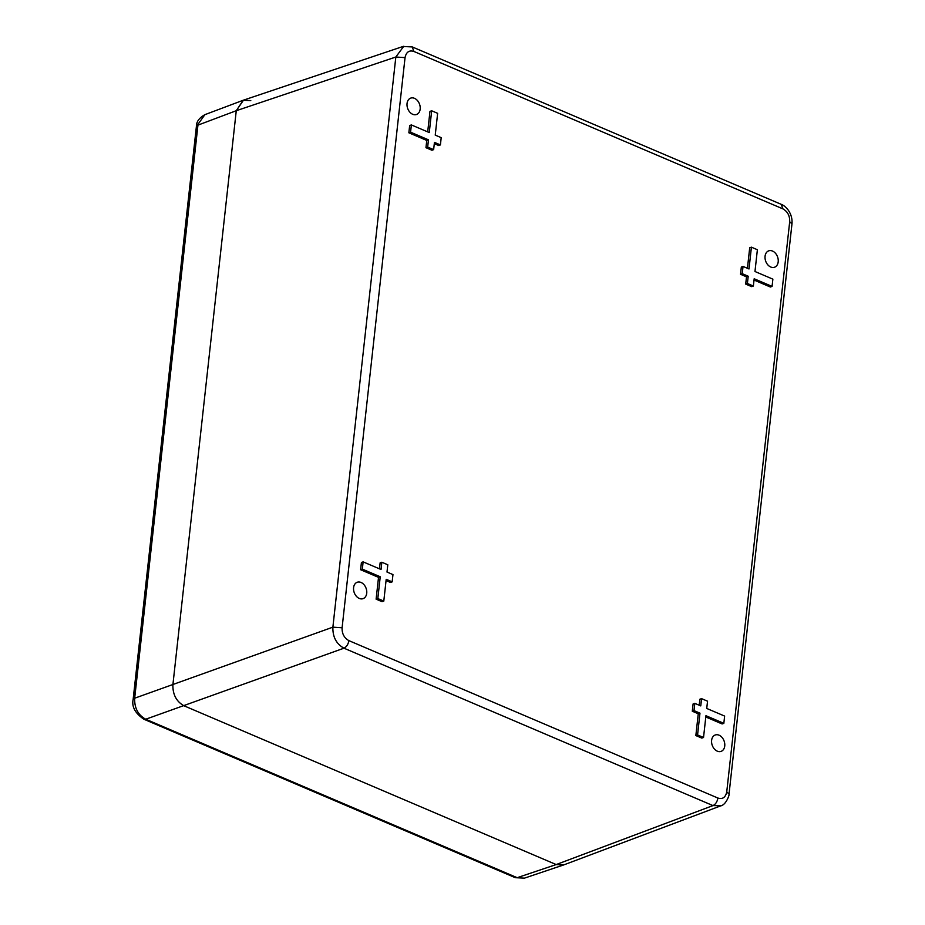 <?xml version="1.0" encoding="UTF-8"?>
<svg xmlns="http://www.w3.org/2000/svg" width="925" height="925" viewBox="0 0 925 925"><rect width="100%" height="100%" fill="white"/><g stroke="black" fill="none" stroke-linecap="round" stroke-linejoin="round"><path stroke-width="1.39" d="M765.067 256.237A8.695 6.313 70.4 0 0 767.762 264.77A8.695 6.313 70.4 0 0 774.549 267.233A8.695 6.313 70.4 0 0 777.578 256.919A8.695 6.313 70.4 0 0 768.71 250.848A8.695 6.313 70.4 0 0 765.067 256.237M711.614 740.382A8.695 6.313 70.4 0 0 714.308 748.903A8.695 6.313 70.4 0 0 721.095 751.378A8.695 6.313 70.4 0 0 724.125 741.064A8.695 6.313 70.4 0 0 715.268 734.982A8.695 6.313 70.4 0 0 711.614 740.382M407.046 103.507A8.695 6.313 70.4 0 0 409.74 112.041A8.695 6.313 70.4 0 0 416.528 114.503A8.695 6.313 70.4 0 0 419.545 104.19A8.695 6.313 70.4 0 0 410.688 98.119A8.695 6.313 70.4 0 0 407.046 103.507M353.593 587.653A8.695 6.313 70.4 0 0 356.287 596.174A8.695 6.313 70.4 0 0 363.074 598.648A8.695 6.313 70.4 0 0 366.103 588.335A8.695 6.313 70.4 0 0 357.235 582.253A8.695 6.313 70.4 0 0 353.593 587.653M434.299 143.653L438.693 145.526L440.404 144.924L434.438 142.369L433.64 149.63L431.929 150.243L425.962 147.699L426.76 140.438L408.862 132.795L409.659 125.534L411.371 124.933L429.269 132.564L431.674 110.78L429.963 111.393L427.697 131.893M694.802 703.358L693.091 703.96L692.293 711.221L694.004 710.62L694.802 703.358L700.768 705.902L701.566 698.641L699.867 699.242L699.196 705.232M705.798 716.979L722.124 723.951L723.836 723.338L705.937 715.707L703.532 737.491L701.821 738.104L695.854 735.56L698.259 713.765L692.293 711.221M748.209 276.228L742.243 273.684L743.041 266.412L741.33 267.024L740.532 274.286L746.498 276.829L745.7 284.091L751.667 286.646L753.366 286.033L747.4 283.489L748.209 276.228L746.498 276.829M743.041 266.412L749.007 268.967L751.412 247.172L749.701 247.784L747.435 268.296M754.037 280.044L770.363 287.016L772.074 286.403L754.176 278.772L753.366 286.033M386.06 580.588L390.454 582.461L392.165 581.86L386.199 579.304L383.794 601.1L382.083 601.701L376.117 599.157L378.522 577.373L360.623 569.731L361.421 562.469L363.132 561.868L381.031 569.499L381.84 562.238L380.129 562.851L379.47 568.829M431.674 110.78L437.641 113.324L435.236 135.108L441.202 137.652L440.404 144.924M433.64 149.63L427.662 147.087L425.962 147.699M427.662 147.087L428.472 139.825L426.76 140.438M428.472 139.825L410.573 132.194L408.862 132.795M410.573 132.194L411.371 124.933M701.566 698.641L707.544 701.185L706.735 708.446L724.633 716.077L723.836 723.338M703.532 737.491L697.566 734.947L695.854 735.56M697.566 734.947L699.971 713.163L698.259 713.765M699.971 713.163L694.004 710.62M745.7 284.091L747.4 283.489M742.243 273.684L740.532 274.286M751.412 247.172L757.378 249.727L754.973 271.511L772.872 279.142L772.074 286.403M381.84 562.238L387.806 564.782L386.997 572.043L392.963 574.598L392.165 581.86M383.794 601.1L377.828 598.556L376.117 599.157M377.828 598.556L380.233 576.761L378.522 577.373M380.233 576.761L362.334 569.129L360.623 569.731M362.334 569.129L363.132 561.868M405.046 57.628C406.225 52.043 409.185 49.985 413.903 51.453L782.92 208.877C787.638 211.582 789.892 215.86 789.696 221.722L726.749 791.858C725.558 797.454 722.598 799.512 717.881 798.032L348.864 640.62C344.146 637.915 341.892 633.625 342.1 627.774L405.046 57.628L395.831 57.015L403.786 46.25M348.864 640.62C348.216 644.355 346.574 646.876 343.961 648.182C336.318 643.927 332.63 636.92 332.884 627.162L342.1 627.774M720.991 805.756L712.978 805.594C715.592 804.299 717.233 801.778 717.881 798.032M403.092 46.447L243.518 100.143L236.268 110.711L172.894 684.754C172.674 694.49 176.363 701.497 183.959 705.775L556.191 864.563L563.741 864.91L720.54 805.941C726.645 804.796 729.894 793.268 729.016 794.089L729.004 794.24M133.119 699.739L134.668 698.213C134.356 707.995 138.045 715.002 145.734 719.234L143.618 719.118M196.389 126.505L196.389 126.528C196.297 121.846 199.141 117.891 204.899 114.665L196.389 126.505L133.119 699.601C131.616 706.723 135.189 713.256 143.861 719.222L515.294 877.686L524.44 878.137L515.306 877.675M524.417 878.149L563.452 865.014L556.191 864.563L183.959 705.775C176.363 701.497 172.674 694.49 172.894 684.754L236.268 110.711L243.217 100.247L250.779 100.594M781.232 204.344C783.302 204.98 785.591 206.842 788.112 209.94C791.118 214.184 792.413 218.855 791.962 223.954L789.696 221.722M782.92 208.877L781.232 204.333L412.215 46.909L413.903 51.453M395.831 57.015L332.884 627.162L134.668 698.213L197.938 125.129L236.268 110.711L395.831 57.015M343.961 648.182L712.978 805.594L556.191 864.563L517.179 877.686L145.734 719.234L343.961 648.182M726.749 791.858L729.027 794.089L791.962 223.966M412.215 46.932L403.034 46.481M243.217 100.247L204.876 114.665"/></g></svg>
